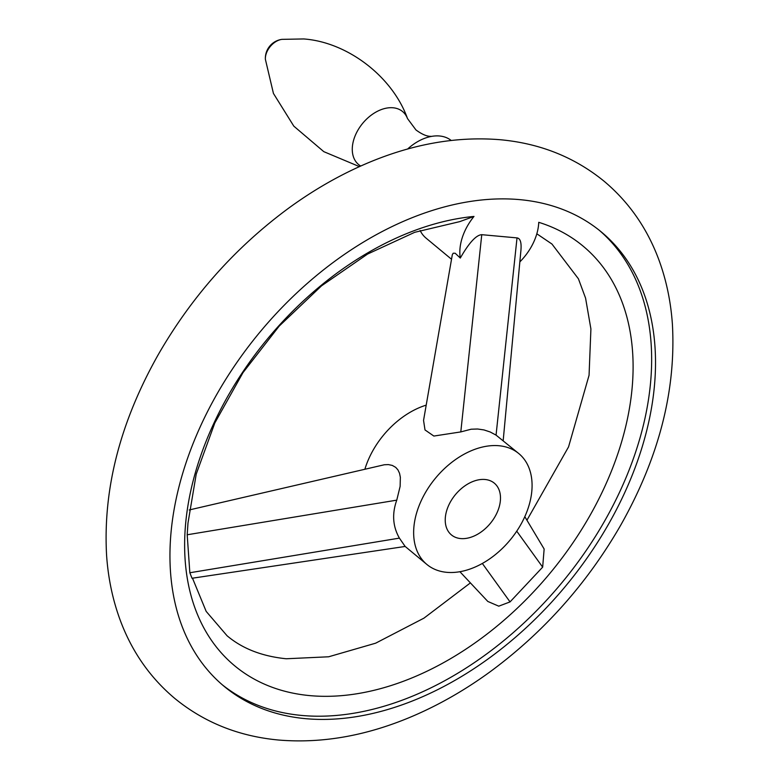 <?xml version="1.0" encoding="UTF-8"?>
<svg xmlns="http://www.w3.org/2000/svg" width="779" height="779" viewBox="0 0 779 779"><rect width="100%" height="100%" fill="white"/><g stroke="black" fill="none" stroke-linecap="round" stroke-linejoin="round"><path stroke-width="1.17" d="M519.7 199.628A295.27 198.723 129.7 0 0 222.872 384.047A295.27 198.723 129.7 0 0 224.225 686.426A295.27 198.723 129.7 0 0 305.767 718.676A295.27 198.723 129.7 0 0 602.595 534.267A295.27 198.723 129.7 0 0 601.242 231.889A295.27 198.723 129.7 0 0 519.7 199.628M599.294 230.302A295.27 198.723 -50.3 0 1 597.766 532.632A295.27 198.723 -50.3 0 1 301.892 715.463A295.27 198.723 -50.3 0 1 222.307 684.799M405.168 546.449L192.014 578.261L189.842 572.75L187.194 534.774L187.982 523.079L196.23 474.099L214.838 422.929L242.98 372.644L279.194 326.099L321.523 285.844L367.6 254.042L414.691 232.317L459.785 221.616L473.992 216.426A272.718 183.542 129.7 0 0 200.271 457.02A272.718 183.542 129.7 0 0 310.061 695.637A272.718 183.542 129.7 0 0 601.505 493.555A272.718 183.542 129.7 0 0 538.747 222.317A48.016 32.309 -50.3 0 1 519.846 261.9M524.812 516.662L544.141 549.01L542.661 567.141L510.041 601.904L498.764 606.169L487.82 601.456L459.902 571.708M518.843 453.602A72.019 48.473 -50.3 0 1 519.174 527.354A72.019 48.473 -50.3 0 1 446.776 572.331A72.019 48.473 -50.3 0 1 426.882 564.463A72.019 48.473 -50.3 0 1 426.551 490.712A72.019 48.473 -50.3 0 1 498.95 445.734A72.019 48.473 -50.3 0 1 518.843 453.602L496.057 435.12L490.166 431.975L483.983 429.93L477.615 429.005L471.139 429.219L460.798 431.917L433.854 436.055L425.003 429.94L423.552 420.397L452.317 254.694L453.183 253.224L455.16 253.224L460.301 258.053A48.016 32.309 -50.3 0 1 473.992 216.426M451.528 259.261L426.064 238.131A48.016 32.309 -50.3 0 1 420.124 230.487M189.209 509.963L384.359 464.751L388.429 464.596L392.324 465.433L395.713 467.371L397.933 469.873L399.52 473.243L400.348 477.235L400.133 486.349L396.764 500.147C391.876 513.76 392.752 526.419 399.403 538.123L405.119 546.41L426.882 564.463M460.301 258.053C469.055 242.766 476.203 234.976 481.763 234.683L517.022 237.897C520.275 238.364 521.579 242.444 520.937 250.147L503.185 440.612M485.035 479.494A33.604 22.62 -50.3 0 1 494.324 483.165A33.604 22.62 -50.3 0 1 494.47 517.577A33.604 22.62 -50.3 0 1 460.691 538.571A33.604 22.62 -50.3 0 1 451.411 534.9A33.604 22.62 -50.3 0 1 451.255 500.478A33.604 22.62 -50.3 0 1 485.035 479.494M364.893 469.201A72.019 48.473 -50.3 0 1 426.201 405.138M407.592 149.042A43.215 29.086 -50.3 0 1 431.381 136.422A43.215 29.086 -50.3 0 1 439.57 135.994A43.215 29.086 -50.3 0 1 451.168 140.444M482.337 563.46L510.041 601.904M516.74 531.171L542.661 567.141M399.403 538.123L189.842 572.75M396.764 500.147L187.194 534.774M460.798 431.917L481.763 234.683M496.057 435.12L517.022 237.897M360.726 166.034A34.442 23.175 -50.3 0 1 357.493 130.921A34.442 23.175 -50.3 0 1 393.064 107.775A34.442 23.175 -50.3 0 1 407.495 118.554L415.947 129.937C421.536 134.056 426.269 136.189 430.154 136.335L431.683 136.374M359.44 166.618L323.791 151.652L293.81 126.14L273.439 93.441L265.376 59.292A16.086 10.828 -50.3 0 1 281.901 39.359L303.713 38.95C347.337 42.085 392.489 76.43 407.495 118.554M174.934 698.559C204.4 722.581 239.036 736.408 278.833 740.05C323.373 743.711 368.944 735.347 415.519 714.947C441.333 703.632 466.3 689.162 490.439 671.547C543.771 632.188 587.21 583.383 620.746 525.134C658.898 457.536 676.114 390.591 672.404 324.288C670.807 301.278 666.22 279.583 658.644 259.193C646.93 227.896 628.741 201.907 604.066 181.205C574.6 157.192 539.964 143.355 500.167 139.723C455.627 136.062 410.056 144.427 363.481 164.817C337.667 176.142 312.7 190.612 288.561 208.227C235.229 247.586 191.79 296.39 158.254 354.64C120.102 422.237 102.886 489.183 106.596 555.476C108.193 578.485 112.78 600.19 120.355 620.581C132.07 651.867 150.259 677.866 174.934 698.559M526.935 520.216L568.553 446.893L589.06 375.274L590.91 328.972L585.584 298.162L578.417 278.794L551.951 244.031L536.828 233.797M192.491 578.184L206.172 611.388L227.049 635.742C242.337 648.644 262.065 656.317 286.234 658.761L328.65 656.785L375.634 643.191L423.951 618.146L470.399 582.896M281.901 39.359A19.202 19.202 0 0 0 265.376 59.292"/></g></svg>
